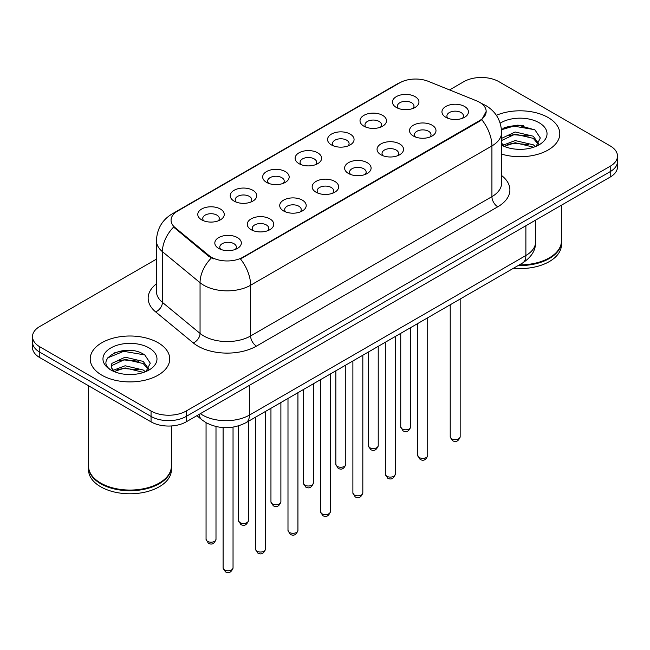 <?xml version="1.0" encoding="UTF-8"?>
<svg xmlns="http://www.w3.org/2000/svg" width="650" height="650" viewBox="0 0 650 650"><rect width="100%" height="100%" fill="white"/><g stroke="black" fill="none" stroke-linecap="round" stroke-linejoin="round"><path stroke-width="0.97" d="M363.886 126.181L363.886 126.181A13.252 7.654 180 0 1 363.886 115.367A13.252 7.654 180 0 1 382.631 115.367A13.252 7.654 180 0 1 382.631 126.181A13.252 7.654 180 0 1 363.886 126.181M380.453 127.197A8.279 4.786 0 0 0 381.542 124.832A8.279 4.786 0 0 0 379.113 121.452A8.279 4.786 0 0 0 370.094 120.412A8.279 4.786 0 0 0 364.975 124.832A8.279 4.786 0 0 0 366.064 127.197M331.443 144.918L331.443 144.918A13.252 7.654 180 0 1 331.443 134.095A13.252 7.654 180 0 1 350.188 134.095A13.252 7.654 180 0 1 350.188 144.918A13.252 7.654 180 0 1 331.443 144.918M348.01 145.933A8.279 4.786 0 0 0 349.099 143.569A8.279 4.786 0 0 0 346.669 140.181A8.279 4.786 0 0 0 337.642 139.149A8.279 4.786 0 0 0 332.532 143.569A8.279 4.786 0 0 0 333.613 145.933M299 163.654L299 163.654A13.252 7.654 180 0 1 299 152.831A13.252 7.654 180 0 1 317.736 152.831A13.252 7.654 180 0 1 317.736 163.654A13.252 7.654 180 0 1 299 163.654M315.567 164.661A8.279 4.786 0 0 0 316.648 162.297A8.279 4.786 0 0 0 314.226 158.917A8.279 4.786 0 0 0 305.199 157.877A8.279 4.786 0 0 0 300.081 162.297A8.279 4.786 0 0 0 301.169 164.661M266.549 182.382L266.549 182.382A13.252 7.654 180 0 1 266.549 171.559A13.252 7.654 180 0 1 285.293 171.559A13.252 7.654 180 0 1 285.293 182.382A13.252 7.654 180 0 1 266.549 182.382M283.116 183.398A8.279 4.786 0 0 0 284.204 181.033A8.279 4.786 0 0 0 281.775 177.645A8.279 4.786 0 0 0 272.748 176.613A8.279 4.786 0 0 0 267.637 181.033A8.279 4.786 0 0 0 268.726 183.398M234.106 201.118L234.106 201.118A13.252 7.654 180 0 1 234.106 190.296A13.252 7.654 180 0 1 252.842 190.296A13.252 7.654 180 0 1 252.842 201.118A13.252 7.654 180 0 1 234.106 201.118M250.672 202.134A8.279 4.786 0 0 0 251.753 199.761A8.279 4.786 0 0 0 249.332 196.381A8.279 4.786 0 0 0 240.305 195.341A8.279 4.786 0 0 0 235.194 199.761A8.279 4.786 0 0 0 236.275 202.134M201.654 219.846L201.654 219.846A13.252 7.654 180 0 1 201.654 209.032A13.252 7.654 180 0 1 220.399 209.032A13.252 7.654 180 0 1 220.399 219.846A13.252 7.654 180 0 1 201.654 219.846M218.221 220.862A8.279 4.786 0 0 0 219.31 218.498A8.279 4.786 0 0 0 216.889 215.118A8.279 4.786 0 0 0 207.862 214.078A8.279 4.786 0 0 0 202.743 218.498A8.279 4.786 0 0 0 203.832 220.862M396.338 107.453L396.338 107.453A13.252 7.654 180 0 1 396.338 96.631A13.252 7.654 180 0 1 415.074 96.631A13.252 7.654 180 0 1 415.074 107.453A13.252 7.654 180 0 1 396.338 107.453M412.904 108.469A8.279 4.786 0 0 0 413.985 106.096A8.279 4.786 0 0 0 411.564 102.716A8.279 4.786 0 0 0 402.537 101.684A8.279 4.786 0 0 0 397.426 106.096A8.279 4.786 0 0 0 398.507 108.469M413.376 136.021L413.376 136.021A13.252 7.654 180 0 1 413.376 125.206A13.252 7.654 180 0 1 432.12 125.206A13.252 7.654 180 0 1 432.12 136.021A13.252 7.654 180 0 1 413.376 136.021M429.942 137.036A8.279 4.786 0 0 0 431.031 134.672A8.279 4.786 0 0 0 428.602 131.292A8.279 4.786 0 0 0 419.575 130.252A8.279 4.786 0 0 0 414.464 134.672A8.279 4.786 0 0 0 415.553 137.036M380.933 154.757L380.933 154.757A13.252 7.654 180 0 1 380.933 143.934A13.252 7.654 180 0 1 399.677 143.934A13.252 7.654 180 0 1 399.677 154.757A13.252 7.654 180 0 1 380.933 154.757M397.499 155.773A8.279 4.786 0 0 0 398.588 153.408A8.279 4.786 0 0 0 396.159 150.02A8.279 4.786 0 0 0 387.132 148.988A8.279 4.786 0 0 0 382.021 153.408A8.279 4.786 0 0 0 383.102 155.773M348.489 173.493A13.252 7.654 180 0 1 348.481 173.493A13.252 7.654 180 0 1 348.489 162.671A13.252 7.654 180 0 1 367.226 162.671A13.252 7.654 180 0 1 367.226 173.493A13.252 7.654 180 0 1 348.489 173.493M365.056 174.501A8.279 4.786 0 0 0 366.137 172.136A8.279 4.786 0 0 0 363.716 168.756A8.279 4.786 0 0 0 354.689 167.716A8.279 4.786 0 0 0 349.57 172.136A8.279 4.786 0 0 0 350.659 174.501M316.038 192.221L316.038 192.221A13.252 7.654 180 0 1 316.038 181.399A13.252 7.654 180 0 1 334.783 181.399A13.252 7.654 180 0 1 334.783 192.221A13.252 7.654 180 0 1 316.038 192.221M332.605 193.237A8.279 4.786 0 0 0 333.694 190.873A8.279 4.786 0 0 0 331.264 187.493A8.279 4.786 0 0 0 322.238 186.452A8.279 4.786 0 0 0 317.127 190.873A8.279 4.786 0 0 0 318.216 193.237M283.595 210.957L283.595 210.957A13.252 7.654 180 0 1 283.595 200.135A13.252 7.654 180 0 1 302.331 200.135A13.252 7.654 180 0 1 302.331 210.957A13.252 7.654 180 0 1 283.595 210.957M300.162 211.973A8.279 4.786 0 0 0 301.243 209.601A8.279 4.786 0 0 0 298.821 206.221A8.279 4.786 0 0 0 289.794 205.189A8.279 4.786 0 0 0 284.684 209.601A8.279 4.786 0 0 0 285.764 211.973M251.144 229.686L251.144 229.686A13.252 7.654 180 0 1 251.144 218.871A13.252 7.654 180 0 1 269.888 218.871A13.252 7.654 180 0 1 269.888 229.686A13.252 7.654 180 0 1 251.144 229.686M267.711 230.701A8.279 4.786 0 0 0 268.799 228.337A8.279 4.786 0 0 0 266.378 224.957A8.279 4.786 0 0 0 257.351 223.917A8.279 4.786 0 0 0 252.232 228.337A8.279 4.786 0 0 0 253.321 230.701M218.701 248.422L218.701 248.422A13.252 7.654 180 0 1 218.701 237.599A13.252 7.654 180 0 1 237.445 237.599A13.252 7.654 180 0 1 237.445 248.422A13.252 7.654 180 0 1 218.701 248.422M235.268 249.438A8.279 4.786 0 0 0 236.356 247.065A8.279 4.786 0 0 0 233.927 243.685A8.279 4.786 0 0 0 224.9 242.653A8.279 4.786 0 0 0 219.789 247.065A8.279 4.786 0 0 0 220.878 249.438M445.827 117.293L445.827 117.293A13.252 7.654 180 0 1 445.827 106.47A13.252 7.654 180 0 1 464.563 106.47A13.252 7.654 180 0 1 464.563 117.293A13.252 7.654 180 0 1 445.827 117.293M462.394 118.308A8.279 4.786 0 0 0 463.474 115.936A8.279 4.786 0 0 0 461.053 112.556A8.279 4.786 0 0 0 452.026 111.524A8.279 4.786 0 0 0 446.916 115.936A8.279 4.786 0 0 0 447.996 118.308M476.629 100.864A22.36 12.911 180 0 1 479.619 102.31A22.36 12.911 180 0 1 486.168 111.442A22.36 12.911 180 0 1 479.619 120.575L243.002 257.181A22.36 12.911 180 0 1 208.877 255.458L175.102 227.614A22.36 12.911 180 0 1 171.064 220.204A22.36 12.911 180 0 1 177.612 211.079L399.766 82.818A22.36 12.911 180 0 1 428.407 81.372L476.629 100.864M548.145 117.528A39.756 22.953 0 0 0 496.372 115.31A39.756 22.953 0 0 1 548.145 117.528A39.756 22.953 0 0 1 559.788 133.762A39.756 22.953 0 0 0 548.145 117.528M158.08 342.729A39.756 22.953 0 0 0 114.758 337.748A39.756 22.953 0 0 0 90.212 358.954A39.756 22.953 0 0 0 101.855 375.188A39.756 22.953 0 0 0 145.186 380.161A39.756 22.953 0 0 0 169.731 358.954A39.756 22.953 0 0 0 158.08 342.729A39.756 22.953 0 0 0 114.758 337.748A39.756 22.953 0 0 0 90.212 358.954A39.756 22.953 0 0 0 101.855 375.188A39.756 22.953 0 0 0 145.186 380.161A39.756 22.953 0 0 0 169.731 358.954A39.756 22.953 0 0 0 158.08 342.729M486.168 111.442L481.788 119.665L479.619 121.233L240.492 258.976A28.99 16.738 60 0 1 250.616 285.244A33.134 19.126 180 0 1 203.767 285.244A33.134 19.126 180 0 1 200.054 282.693L162.427 251.664A33.134 19.126 180 0 1 156.439 240.695L156.439 291.411A33.134 19.126 0 0 0 162.427 302.388L200.054 333.409A33.134 19.126 0 0 0 203.767 335.961A33.134 19.126 0 0 0 250.616 335.961L491.92 196.649A33.134 19.126 0 0 0 501.621 183.129L501.621 132.405A33.134 19.126 180 0 1 491.92 145.933A28.99 16.738 -120 0 0 481.788 119.665M156.439 259.147L39.78 326.495A24.846 14.349 0 0 0 32.5 336.643L32.5 347.457A24.846 14.349 0 0 0 39.78 357.606L151.052 421.85L151.052 416.439A24.846 14.349 0 0 0 186.192 416.439L610.22 171.632A24.846 14.349 0 0 0 617.5 161.484A24.846 14.349 0 0 1 610.22 171.632L186.192 416.439A24.846 14.349 0 0 1 151.052 416.439L39.78 352.194L151.052 416.439L151.052 411.027A24.846 14.349 0 0 0 186.192 411.027L610.22 166.221A24.846 14.349 0 0 0 617.5 156.073A24.846 14.349 0 0 0 610.22 145.933L498.948 81.689A24.846 14.349 0 0 0 463.808 81.689L449.548 89.919M32.5 342.054A24.846 14.349 0 0 0 39.78 352.194A24.846 14.349 0 0 1 32.5 342.054M213.899 258.976L208.877 256.433L173.599 227.069A28.99 19.386 129.5 0 0 162.427 251.664L162.427 302.388A8.279 5.541 -50.5 0 1 155.643 311.894A41.413 23.912 180 0 1 156.439 283.831M501.621 154.107A39.756 22.953 0 0 0 559.788 133.762A39.756 22.953 0 0 1 501.621 154.107M32.5 336.643A24.846 14.349 0 0 0 39.78 346.783L151.052 411.027M133.282 350.748A33.134 19.126 0 0 0 113.896 353.056M523.339 125.548A33.134 19.126 0 0 0 503.953 127.855M151.052 421.85A24.846 14.349 0 0 0 186.192 421.85L610.22 177.044A24.846 14.349 0 0 0 617.5 166.896L617.5 156.073M519.366 264.859A41.413 23.912 0 0 0 549.315 257.855A41.413 23.912 0 0 0 561.446 240.947L561.446 205.205M519.196 264.956A40.999 23.668 0 0 0 549.023 258.026A40.999 23.668 0 0 0 549.169 257.944M518.229 265.517A41.413 23.912 0 0 0 561.446 241.629A41.413 23.912 0 0 0 561.438 241.288M513.443 268.279A41.413 23.912 0 0 0 561.446 244.668L561.446 241.629M515.507 149.134L521.82 149.321M503.124 145.169L515.182 140.571L533.268 144.796L535.462 146.559M504.229 146.331L515.182 142.716L533.666 147.217M501.621 142.496A18.72 10.806 0 0 0 504.4 146.477M501.621 138.913L501.946 138.19L515.182 131.982L533.268 136.207L538.647 143.642M501.621 141.066L501.946 140.343L515.182 134.127L533.268 138.361L538.224 144.194M501.621 145.169A27.008 15.592 0 0 0 539.126 144.787A27.008 15.592 0 0 0 539.126 122.736A27.008 15.592 0 0 0 500.183 123.183M536.096 146.291L540.329 137.987L534.974 129.919L517.912 125.093L501.451 129.236M503.311 146.006L501.621 144.024M501.499 129.732L513.711 126.124L534.609 129.675M507.756 135.793L513.711 134.713L528.629 135.988M507.756 144.381L513.711 143.301L528.629 144.576M503.011 145.039L503.474 144.82M159.112 483.137A40.999 23.668 0 0 1 158.966 483.226A40.999 23.668 0 0 1 100.978 483.226L100.685 483.056A41.413 23.912 0 0 0 159.258 483.056A41.413 23.912 0 0 0 171.381 466.148L171.381 425.961M88.562 466.489A41.413 23.912 0 0 0 88.554 466.822A41.413 23.912 0 0 0 100.685 483.73A41.413 23.912 0 0 0 145.819 488.914A41.413 23.912 0 0 0 171.381 466.822A41.413 23.912 0 0 0 171.381 466.489M88.554 466.822L88.554 469.869A41.413 23.912 0 0 0 100.685 486.777A41.413 23.912 0 0 0 145.819 491.961A41.413 23.912 0 0 0 171.381 469.869L171.381 466.822M125.45 374.327L131.763 374.514M113.067 370.37L125.125 365.763L143.211 369.996L145.405 371.751M114.173 371.524L125.125 367.916L143.609 372.418M113.254 371.207L111.321 366.665A18.72 10.806 0 0 0 114.343 371.67M111.321 366.665L111.889 363.391L125.125 357.175L143.211 361.408L148.59 368.842M111.369 366.933L111.889 365.536L125.125 359.328L143.211 363.553L148.168 369.395M146.039 371.491L150.272 363.179L144.918 355.119C125.97 341.502 92.3 359.442 111.743 370.451L111.832 370.508M149.069 347.929A27.008 15.592 0 0 0 110.874 347.929A27.008 15.592 0 0 0 110.874 369.98A27.008 15.592 0 0 0 149.069 369.98A27.008 15.592 0 0 0 149.069 347.929M88.554 385.767L88.554 466.148A41.413 23.912 0 0 0 100.685 483.056L100.978 483.226M107.794 357.825L123.654 351.317L144.552 354.876M117.699 360.986L123.654 359.905L138.572 361.189M117.699 369.574L123.654 368.493L138.572 369.777M112.954 370.232L113.417 370.021M243.002 257.181L243.002 257.847M208.877 255.458L208.877 256.433M175.102 227.614L175.102 228.589M479.619 120.575L479.619 121.233M256.474 346.109A8.279 4.786 60 0 1 250.616 335.961L250.616 285.244L491.92 145.933L491.92 196.649A8.279 4.786 60 0 0 497.77 206.798L256.474 346.109A41.413 23.912 180 0 1 197.909 346.109A41.413 23.912 180 0 1 193.269 342.916L155.643 311.894M501.621 132.405C501.061 120.494 495.82 111.564 485.916 105.609L481.731 103.569A28.99 13.577 112 0 0 481.341 103.431M175.143 212.769A28.99 16.738 -120 0 0 172.144 213.899C162.232 219.846 156.999 228.784 156.439 240.695M172.144 213.899L397.329 83.891A28.99 16.738 60 0 1 399.523 82.956M211.347 257.969A28.99 19.386 129.5 0 0 200.054 282.693L200.054 333.409A8.279 5.541 -50.5 0 1 193.269 342.916M501.621 175.549A41.413 23.912 180 0 1 497.77 206.798M186.192 411.027L186.192 421.85M610.22 166.221L610.22 177.044M39.78 346.783L39.78 357.606M200.371 413.668A33.134 19.126 0 0 0 202.597 415.09A33.134 19.126 0 0 0 249.446 415.09L525.883 255.491A33.134 19.126 0 0 0 535.592 241.963C535.827 250.185 531.456 257.221 522.454 263.071L246.017 422.671A16.567 9.563 60 0 0 249.446 415.09L249.446 385.336M525.883 225.737L525.883 255.491A16.567 9.563 60 0 1 522.454 263.071M199.03 414.44A16.567 11.082 129.5 0 0 201.914 419.827L196.885 415.683M460.168 436.767C458.526 441.236 455.983 442.544 452.538 440.692L450.223 436.767A4.973 2.868 0 0 0 451.677 438.799A4.973 2.868 0 0 0 457.096 439.416A4.973 2.868 0 0 0 460.168 436.767L460.168 299.033M402.188 428.951A4.973 2.868 0 0 0 407.607 429.577A4.973 2.868 0 0 0 410.678 426.928C409.037 431.397 406.494 432.705 403.049 430.852L400.733 426.928A4.973 2.868 0 0 0 402.188 428.951M427.716 455.496C426.083 459.973 423.54 461.281 420.095 459.42L417.779 455.496A4.973 2.868 0 0 0 419.234 457.527A4.973 2.868 0 0 0 424.653 458.152A4.973 2.868 0 0 0 427.716 455.496L427.716 317.769M395.273 474.232C393.632 478.701 391.097 480.009 387.644 478.156L385.336 474.232A4.973 2.868 0 0 0 386.791 476.263A4.973 2.868 0 0 0 392.202 476.881A4.973 2.868 0 0 0 395.273 474.232L395.273 336.505M362.822 492.968C361.189 497.437 358.646 498.745 355.201 496.892L352.885 492.968A4.973 2.868 0 0 0 354.339 494.991A4.973 2.868 0 0 0 359.759 495.617A4.973 2.868 0 0 0 362.822 492.968L362.822 355.233M330.379 511.696C328.746 516.165 326.202 517.473 322.757 515.621L320.442 511.696A4.973 2.868 0 0 0 321.896 513.727A4.973 2.868 0 0 0 327.316 514.345A4.973 2.868 0 0 0 330.379 511.696L330.379 373.969M369.744 447.688A4.973 2.868 0 0 0 375.164 448.313A4.973 2.868 0 0 0 378.227 445.656C376.594 450.125 374.051 451.433 370.606 449.581L368.29 445.656A4.973 2.868 0 0 0 369.744 447.688M337.301 466.424A4.973 2.868 0 0 0 342.713 467.041A4.973 2.868 0 0 0 345.784 464.392C344.142 468.861 341.608 470.169 338.154 468.317L335.847 464.392A4.973 2.868 0 0 0 337.301 466.424M304.85 485.152A4.973 2.868 0 0 0 310.269 485.777A4.973 2.868 0 0 0 313.332 483.121C311.699 487.598 309.156 488.906 305.711 487.053L303.396 483.121A4.973 2.868 0 0 0 304.85 485.152M297.936 530.433C296.294 534.901 293.751 536.209 290.306 534.357L287.991 530.433A4.973 2.868 0 0 0 289.453 532.456A4.973 2.868 0 0 0 294.864 533.081A4.973 2.868 0 0 0 297.936 530.433L297.936 392.697M265.484 549.161C263.851 553.629 261.308 554.938 257.863 553.085L255.547 549.161A4.973 2.868 0 0 0 257.002 551.192A4.973 2.868 0 0 0 262.421 551.809A4.973 2.868 0 0 0 265.484 549.161L265.484 411.434M233.041 567.897C231.408 572.366 228.865 573.674 225.412 571.821L223.104 567.897A4.973 2.868 0 0 0 224.559 569.92A4.973 2.868 0 0 0 229.97 570.546A4.973 2.868 0 0 0 233.041 567.897L233.041 427.139M272.407 503.888A4.973 2.868 0 0 0 277.826 504.506A4.973 2.868 0 0 0 280.889 501.857C279.256 506.326 276.713 507.634 273.268 505.781L270.952 501.857A4.973 2.868 0 0 0 272.407 503.888M239.964 522.616A4.973 2.868 0 0 0 245.375 523.242A4.973 2.868 0 0 0 248.446 520.593C246.805 525.062 244.262 526.37 240.817 524.517L238.501 520.593A4.973 2.868 0 0 0 239.964 522.616M207.513 541.352A4.973 2.868 0 0 0 212.932 541.97A4.973 2.868 0 0 0 215.995 539.321C214.362 543.79 211.819 545.098 208.374 543.246L206.058 539.321A4.973 2.868 0 0 0 207.513 541.352M397.329 83.891L402.642 81.413M481.731 103.569L481.293 103.399M246.017 422.671C232.684 429.374 219.359 429.374 206.026 422.671L201.914 419.827M535.592 241.963L535.592 220.131M450.223 436.767L450.223 304.777M410.678 426.928L410.678 327.608M400.733 426.928L400.733 333.344M417.779 455.496L417.779 323.505M385.336 474.232L385.336 342.241M352.885 492.968L352.885 360.969M320.442 511.696L320.442 379.706M378.227 445.656L378.227 346.344M368.29 445.656L368.29 352.081M345.784 464.392L345.784 365.072M335.847 464.392L335.847 370.809M313.332 483.121L313.332 383.809M303.396 483.121L303.396 389.545M287.991 530.433L287.991 398.434M255.547 549.161L255.547 417.17M223.104 567.897L223.104 427.594M280.889 501.857L280.889 402.537M270.952 501.857L270.952 408.273M248.446 520.593L248.446 421.273M238.501 520.593L238.501 425.888M215.995 539.321L215.995 426.554M206.058 539.321L206.058 422.695"/></g></svg>
